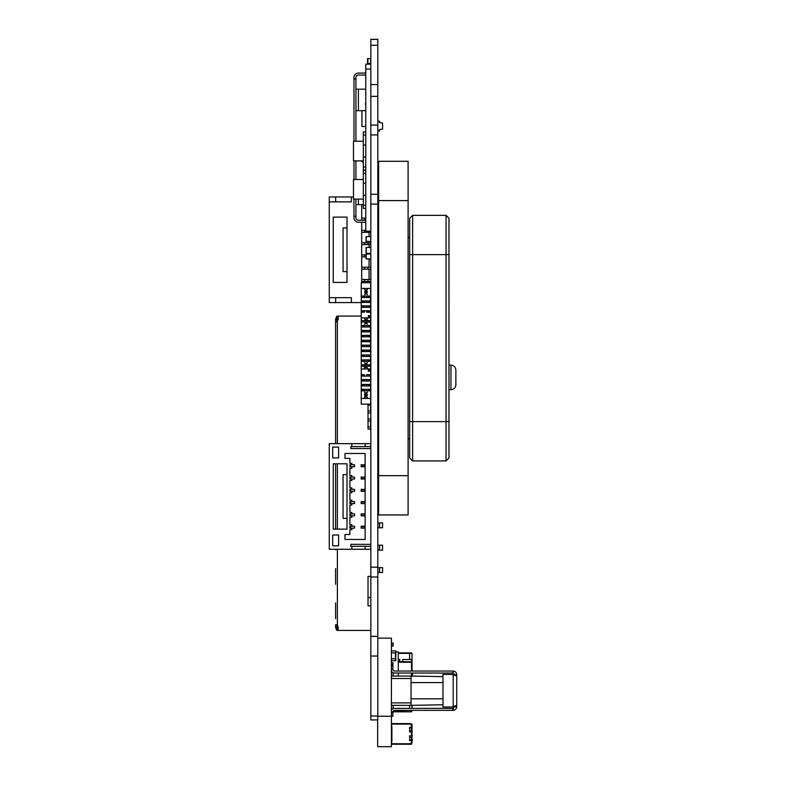 <?xml version="1.0" encoding="UTF-8"?>
<svg xmlns="http://www.w3.org/2000/svg" width="786" height="786" viewBox="0 0 786 786"><rect width="100%" height="100%" fill="white"/><g stroke="black" fill="none" stroke-linecap="round" stroke-linejoin="round"><path stroke-width="1.18" d="M398.276 659.759L399.259 659.513M412.031 737.366L412.031 730.489L409.575 730.489L409.575 731.962L411.54 731.962L411.54 735.893L409.575 735.893L409.575 737.366L412.031 737.366L412.031 740.068L409.575 740.068L409.575 738.594L409.575 740.559L411.54 740.559L411.54 737.366M411.54 730.489L411.54 727.296L409.575 727.296L409.575 729.261L409.575 727.787L412.031 727.296L412.031 724.103L409.575 723.611A2.456 2.456 0 0 1 412.031 726.067A2.456 2.456 0 0 0 409.575 723.611L391.9 723.611L391.408 726.559M377.653 719.927L377.653 746.7L391.408 746.7L391.408 638.144L377.801 638.144M395.82 651.899L398.276 651.899L398.276 671.057M398.276 673.022L398.276 676.068M392.882 666.636L392.882 668.601M393.167 672.787L393.157 676.068M391.408 662.706L392.971 662.706L392.971 664.671L391.408 664.671M399.259 659.759L399.259 662.215L402.638 662.215L402.697 659.513L409.575 659.513L409.575 652.881L411.54 652.881L398.276 652.881L411.049 652.881M412.031 705.327L412.031 708.383M412.031 710.348L411.54 711.821L392.882 711.821M398.276 653.372L412.031 653.372L412.031 671.057M402.638 662.215L402.697 661.724L399.75 661.724L399.75 659.513L398.276 659.513M411.54 711.821L412.031 711.33L409.575 711.33L409.575 710.348M411.049 711.821L392.99 711.33M412.031 659.513L409.575 659.513M412.031 662.215L411.668 659.513M391.408 669.092L392.882 669.092L392.882 665.162L391.408 665.162M377.801 716.243L392.882 716.243L392.882 711.92A1.572 1.572 0 0 1 394.444 710.348L452.726 710.348L452.726 708.383L394.444 708.383A3.537 3.537 0 0 0 391.408 710.122M452.726 673.022L453.198 671.057C455.32 671.283 456.499 672.462 456.735 674.594L454.77 674.594L453.198 673.022L394.444 673.022A3.537 3.537 0 0 1 391.408 671.283M392.882 669.092L392.882 669.485A1.572 1.572 0 0 0 394.444 671.057L452.726 671.057M452.726 708.383L454.77 706.486L456.735 706.486L455.693 705.779L456.735 706.82C456.509 708.943 455.33 710.122 453.198 710.348L452.726 710.348M455.693 705.779L453.198 706.486A2.948 2.948 0 0 0 452.726 706.997L442.98 706.997L442.98 674.408L452.726 674.408A2.948 2.948 0 0 0 453.198 674.919L455.693 675.626L456.735 674.919L454.77 674.594M453.198 673.022L453.198 671.057M453.198 710.348L453.198 708.383M456.735 706.82L454.77 706.82M456.735 674.594L456.735 706.486M442.98 676.628L411.049 676.068L411.049 705.347L442.98 704.787M370.825 231.143L365.765 231.143L365.765 64.147L370.825 64.147M365.274 73.078L358.396 73.078L365.274 73.078L365.765 71.585M365.765 223.774L365.274 222.212L358.396 222.212A4.421 4.421 0 0 1 353.975 217.791L353.975 199.143M365.765 125.544L365.765 89.201M370.825 715.997L370.825 39.3L377.801 39.3L377.801 719.927L370.825 719.927L370.825 715.997L377.801 715.997M370.825 719.927L377.801 719.927M370.825 636.375L377.801 636.375M370.825 636.326L377.801 636.326L370.825 636.326M370.825 576.993L377.801 576.993M370.825 194.26L377.801 194.26M370.825 134.927L377.801 134.927M370.825 84.574L377.801 84.574M370.825 45.283L377.801 45.283M370.825 39.388L377.801 39.388M377.801 130.997L379.471 130.997L379.471 129.523L382.566 129.179L382.566 122.989L379.471 122.645L379.471 121.172L377.801 121.172M379.618 130.623L379.461 129.523M379.461 122.645L379.618 121.535M377.801 572.522L382.566 572.522L382.566 567.61L377.801 567.61M379.618 572.522L379.618 567.61M377.801 550.151L382.566 550.151L382.566 545.238L377.801 545.238M379.618 550.151L379.618 545.238M377.801 527.779L382.566 527.779L382.566 522.867L377.801 522.867M379.618 527.779L379.618 522.867M450.958 365.146C453.935 365.431 455.575 367.072 455.87 370.059L455.87 384.796C455.575 387.773 453.935 389.414 450.958 389.709L450.958 365.146L448.993 365.146M377.801 475.658L378.626 475.658L378.636 167.192M377.801 200.597L378.636 200.597L378.636 161.297L408.101 161.297L408.101 514.958L378.636 514.958L378.636 475.658L408.101 475.658M408.101 200.597L378.636 200.597L378.636 509.063M449.002 293.433L448.993 317.18M449.002 252.925L449.002 271.317M449.002 288.01L449.002 265.825M449.002 275.965L449.002 280.848M449.002 422.75L448.993 400.889M409.683 218.282L412.63 215.335L412.63 460.93L409.683 457.983L409.683 218.282L412.63 215.335L446.035 215.335L448.983 218.282L446.035 215.335L446.035 254.625L448.983 254.625L448.983 457.983L446.035 460.93L448.983 457.983M448.983 218.282L448.983 254.625M409.683 457.983L412.63 460.93L446.035 460.93L446.035 254.625L409.683 254.625M448.993 441.28L448.983 234.975M409.683 237.431L408.111 237.431M409.683 438.824L408.111 438.824M408.101 180.063L408.101 496.192M366.06 253.151L366.06 248.631L366.256 253.347L370.825 253.347M370.776 253.347L366.256 253.347M366.06 242.687L366.06 238.168L366.256 242.884L370.825 242.884M370.776 242.884L366.256 242.884M370.825 404.289L370.678 402.324M370.825 405.075L370.776 404.289L368.025 404.289M370.776 399.573L370.825 400.555M368.025 405.075L370.776 405.075L370.776 412.935L368.025 412.935L368.025 418.977L370.825 418.977M370.776 418.977L370.825 420.942M370.825 426.837L370.776 420.942L368.025 420.942M370.825 428.802L370.776 426.837L368.025 426.837M370.776 428.802L368.025 429.048L370.825 429.048M368.025 410.97L370.825 410.97M370.776 361.364L370.825 362.543M370.776 364.802L370.678 362.543M370.776 366.276L370.825 368.438M370.776 369.715L370.678 368.438M370.825 236.606L366.256 236.596L366.06 241.312L366.06 236.792M370.825 241.508L366.06 241.312M370.776 236.596L366.256 236.596M370.776 241.508L366.256 241.508M370.776 247.452L366.256 247.452L370.825 247.462M366.256 247.452L366.256 252.365M366.06 247.649L366.06 252.168M370.776 359.89L370.825 358.809M370.825 356.844L370.481 358.809M370.776 350.065L370.825 348.444M370.776 346.626L370.678 348.444M370.776 345.152L370.825 342.549M370.776 341.714L370.678 342.549M370.825 254.045L366.256 254.035L366.06 258.751L366.06 254.232M370.825 258.948L366.06 258.751M370.776 254.035L366.256 254.035M370.776 258.948L366.256 258.948M370.628 243.179L367.534 242.884M370.628 58.596L370.628 63.509L367.534 63.509L367.534 58.596L370.825 58.596M370.628 297.56L370.628 300.95L370.805 297.511M363.112 163.753L363.112 160.855L363.309 164.038M370.678 400.555L370.825 402.029M370.825 374.627L366.64 374.676L366.64 376.101L370.825 376.101M361.442 374.676L361.442 376.101L366.64 376.101M370.825 379.54L361.442 379.54L361.442 381.014L370.825 381.014M370.825 389.365L361.442 389.365L361.442 390.829L370.825 390.829M370.825 384.452L361.442 384.452L361.442 385.926L370.825 385.926M370.825 364.802L361.442 364.802L361.442 366.276L370.825 366.276M370.825 359.89L361.442 359.89L361.442 361.364L370.825 361.364M370.825 354.977L361.442 354.977L361.442 356.451L370.825 356.451M370.825 345.152L361.442 345.152L361.442 346.626L370.825 346.626M370.825 350.065L361.442 350.065L361.442 351.538L370.825 351.538M370.825 335.327L361.442 335.327L361.442 336.801L370.825 336.801M370.825 340.24L361.442 340.24L361.442 341.714L370.825 341.714M370.825 330.415L361.442 330.415L361.442 331.889L370.825 331.889M370.825 325.502L361.442 325.502L361.442 326.976L370.825 326.976M370.825 320.59L361.442 320.59L361.442 322.064L370.825 322.064M370.825 296.037L361.442 296.037L361.442 297.511L370.825 297.511M370.825 300.95L361.442 300.95L361.442 302.423L370.825 302.423M370.825 310.765L361.442 310.765L361.442 312.189M368.339 310.765L368.339 312.239L370.825 312.239M370.825 305.862L361.442 305.862L361.442 307.336L370.825 307.336M370.825 315.677L368.339 315.677L368.339 317.151L370.825 317.151M370.825 369.715L368.339 369.715L368.339 371.189L370.825 371.189M368.339 312.189L366.64 312.189L366.64 310.765M364.409 310.765L364.409 312.189L361.246 312.189L361.246 282.724L370.678 282.724L370.678 288.423L361.246 288.423M364.507 364.802L365.48 364.105A1.336 1.336 0 0 1 365.696 364.036A1.375 1.375 0 0 1 365.51 363.987L364.507 362.7L366.001 363.613L367.455 362.719L366.305 364.006A1.523 1.523 0 0 1 366.561 364.105L367.455 364.802M367.229 366.276L366.305 366.738A1.523 1.523 0 0 1 366.561 366.836L367.455 368.035L365.981 367.17L364.507 368.113L365.48 366.836A1.336 1.336 0 0 1 365.696 366.767A1.375 1.375 0 0 1 365.51 366.708L364.704 366.276M361.246 398.443L361.246 404.142L370.678 404.142L370.678 398.443L361.246 398.443L361.246 312.189M370.678 361.364L370.678 364.802M370.678 366.276L370.678 368.978L361.246 368.978M370.481 359.89L370.481 356.451M370.678 331.889L370.678 335.327M370.678 336.801L370.678 340.24M370.678 341.714L370.678 345.152M370.678 346.626L370.678 350.065M370.678 351.538L370.678 354.977M370.481 330.415L370.481 326.976M370.678 317.151L370.678 320.59M370.678 322.064L370.678 325.502M370.678 398.443L370.678 390.829M370.481 389.365L370.481 385.926M365.48 396.311A1.336 1.336 0 0 1 365.696 396.242A1.375 1.375 0 0 1 365.51 396.183L364.507 394.896L366.001 395.81L367.455 394.916L366.305 396.213A1.523 1.523 0 0 1 366.561 396.301L367.455 397.51L365.981 396.645L364.507 397.588L365.48 396.311L364.507 396.842M365.48 393.58A1.336 1.336 0 0 1 365.696 393.511A1.375 1.375 0 0 1 365.51 393.452L364.507 392.165L366.001 393.079L367.455 392.194L366.305 393.481A1.523 1.523 0 0 1 366.561 393.57L367.455 394.778L365.981 393.914L364.507 394.857L365.48 393.58L364.507 394.11M361.246 374.676L364.409 374.676L364.409 376.101M368.909 374.627L368.909 376.101M364.409 379.54L364.409 381.014M366.64 379.54L366.64 381.014M368.909 379.54L368.909 381.014M364.409 389.365L364.409 390.829M366.64 389.365L366.64 390.829M368.909 389.365L368.909 390.829M364.409 384.452L364.409 385.926M366.64 384.452L366.64 385.926M368.909 384.452L368.909 385.926M370.678 369.715L370.678 368.978M370.678 374.627L370.678 371.189M370.678 376.101L370.678 379.54M370.678 381.014L370.678 384.452M364.409 364.802L364.409 366.276M366.64 364.802L366.64 366.276M368.909 364.802L368.909 366.276M364.409 359.89L364.409 361.364M366.64 359.89L366.64 361.364M368.909 359.89L368.909 361.364M364.409 354.977L364.409 356.451M366.64 354.977L366.64 356.451M368.909 354.977L368.909 356.451M364.409 345.152L364.409 346.626M366.64 345.152L366.64 346.626M368.909 345.152L368.909 346.626M364.409 350.065L364.409 351.538M366.64 350.065L366.64 351.538M368.909 350.065L368.909 351.538M370.678 302.423L370.678 305.862M370.678 307.336L370.678 310.765M370.678 312.239L370.678 315.677M370.678 317.888L361.246 317.888M367.455 322.064L366.561 322.761A1.523 1.523 0 0 1 366.305 322.859L367.455 324.146L366.001 323.262L364.507 324.166L365.51 322.889A1.375 1.375 0 0 1 365.696 322.83A1.336 1.336 0 0 1 365.48 322.761L364.507 322.064M365.431 322.064L366.59 322.064M364.704 320.59L365.51 320.157A1.375 1.375 0 0 1 365.696 320.108A1.336 1.336 0 0 1 365.48 320.03L364.507 318.752L365.981 319.696L367.455 318.831L366.561 320.04A1.523 1.523 0 0 1 366.305 320.128L367.229 320.59M364.409 335.327L364.409 336.801M366.64 335.327L366.64 336.801M368.909 335.327L368.909 336.801M364.409 340.24L364.409 341.714M366.64 340.24L366.64 341.714M368.909 340.24L368.909 341.714M364.409 330.415L364.409 331.889M366.64 330.415L366.64 331.889M368.909 330.415L368.909 331.889M364.409 325.502L364.409 326.976M366.64 325.502L366.64 326.976M368.909 325.502L368.909 326.976M368.909 320.59L368.909 322.064M366.64 320.59L366.64 322.064M364.409 320.59L364.409 322.064M364.507 364.635L365.48 364.105M366.59 364.802L365.431 364.802M364.507 367.367L365.48 366.836M366.001 291.056L364.507 291.97L365.51 290.682A1.375 1.375 0 0 1 365.696 290.633A1.336 1.336 0 0 1 365.48 290.555L364.507 289.277L365.981 290.221L367.455 289.356L366.561 290.565A1.523 1.523 0 0 1 366.305 290.663L367.455 291.95L366.001 291.056M366.001 293.787L364.507 294.701L365.51 293.414A1.375 1.375 0 0 1 365.696 293.365A1.336 1.336 0 0 1 365.48 293.286L364.507 292.009L365.981 292.952L367.455 292.087L366.561 293.296A1.523 1.523 0 0 1 366.305 293.384L367.455 294.681L366.001 293.787M368.909 296.037L368.909 297.511M366.64 296.037L366.64 297.511M364.409 296.037L364.409 297.511M368.909 300.95L368.909 302.423M366.64 300.95L366.64 302.423M364.409 300.95L364.409 302.423M368.909 310.765L368.909 312.239M368.909 305.862L368.909 307.336M366.64 305.862L366.64 307.336M364.409 305.862L364.409 307.336M370.481 300.95L370.481 297.511M370.678 288.423L370.678 296.037M368.909 315.677L368.909 317.151M368.909 369.715L368.909 371.189M365.765 126.477L361.933 126.477L361.933 110.708M363.112 161.71L361.639 161.503L361.639 160.855M363.112 161.042L361.639 160.934M370.825 69.06L365.765 69.06M363.309 199.143L353.484 199.143L353.484 179.493L363.309 179.493M365.765 170.248L363.309 170.248L363.309 183.315L365.765 183.315M363.309 183.315L363.309 208.388L365.765 208.388M365.765 195.321L363.309 195.321M365.765 205.323L363.309 205.323M363.309 173.313L365.765 173.313M363.309 160.855L353.484 160.855L353.484 141.215L363.309 141.215M365.765 131.969L363.309 131.969L363.309 145.027L365.765 145.027M363.309 145.027L363.309 170.1L365.765 170.1M365.765 157.043L363.309 157.043M365.765 167.035L363.309 167.035M363.309 135.035L365.765 135.035M365.274 103.939L365.765 103.939M355.94 141.215L355.94 77.5A2.456 2.456 0 0 1 358.396 75.043L365.274 75.043L365.765 76.596M355.94 199.143L355.94 217.791A2.456 2.456 0 0 0 358.396 220.247L365.274 220.247L365.765 218.763M370.825 605.878L368.025 605.878L368.025 597.527L370.825 597.527M353.484 196.962L329.265 196.962L329.265 302.571L361.246 302.571M365.765 218.086L361.688 218.086M365.274 220.051L361.688 220.051M365.765 230.367L361.688 230.367M370.825 232.322L361.688 232.322M366.06 242.638L361.688 242.638M370.825 244.603L361.688 244.603M366.06 254.919L361.688 254.919M366.06 256.884L361.688 256.884M370.825 267.201L361.688 267.201M370.825 269.166L361.688 269.166M370.825 279.482L361.688 279.482M370.825 281.447L361.688 281.447M368.025 231.143L368.025 232.322M368.025 243.179L368.025 244.603M368.025 267.201L368.025 269.166M368.025 279.482L368.025 281.447M335.651 196.962L335.651 201.874M351.371 196.962L351.371 201.874L329.265 201.874M329.265 297.658L351.371 297.658L351.371 302.571M361.688 204.625L361.688 220.247M361.688 222.212L361.688 282.724M346.999 217.103L346.999 282.429L333.244 282.429L333.244 217.103L346.999 217.103M369.056 232.322L369.056 236.596M369.056 244.603L369.056 247.452M369.056 253.347L369.056 254.035M369.056 258.948L369.056 267.201M369.056 269.166L369.056 279.482M369.056 281.447L369.056 282.724M335.651 297.658L335.651 302.571M346.999 227.911L343.069 227.911L343.069 271.622L346.999 271.622M364.586 218.086L364.586 220.051M364.586 230.367L364.586 232.322M364.586 242.638L364.586 244.603M364.586 254.919L364.586 256.884M364.586 267.201L364.586 269.166M364.586 279.482L364.586 281.447M351.863 446.605L351.863 443.658L329.265 443.658L329.265 549.267L370.825 549.267M338.599 457.904L332.704 457.904L332.704 447.096L338.599 447.096L338.599 457.904M338.599 545.828L332.704 545.828L332.704 535.02L338.599 535.02L338.599 545.828M365.126 453.483L344.985 453.483L344.985 458.395L349.898 458.395L349.898 463.308L351.863 463.308L351.863 464.781L349.898 464.781L349.898 466.746L351.863 466.746L351.863 468.22L349.898 468.22L349.898 475.589L351.863 475.589L351.863 477.063L349.898 477.063L349.898 479.028L351.863 479.028L351.863 480.501L349.898 480.501L349.898 487.87L351.863 487.87L351.863 489.344L349.898 489.344L349.898 491.309L351.863 491.309L351.863 492.783L349.898 492.783L349.898 500.142L351.863 500.142L351.863 501.615L349.898 501.615L349.898 503.58L351.863 503.58L351.863 505.054L349.898 505.054L349.898 512.423L351.863 512.423L351.863 513.897L349.898 513.897L349.898 515.862L351.863 515.862L351.863 517.335L349.898 517.335L349.898 524.704L351.863 524.704L351.863 526.178L349.898 526.178L349.898 528.143L351.863 528.143L351.863 529.617L349.898 529.617L349.898 534.529L344.985 534.529L344.985 539.442L365.126 539.442L365.126 453.483M346.999 529.125L333.244 529.125L333.244 463.799L346.999 463.799L346.999 529.125M351.863 549.267L351.863 546.319M351.863 443.658L370.825 443.658M370.825 546.319L350.831 546.319L350.831 544.354L370.825 544.354M370.825 446.605L350.831 446.605L350.831 448.57L370.825 448.57M365.126 549.267L365.126 546.319M365.126 446.605L365.126 443.658M346.999 474.606L343.069 474.606L343.069 518.318L346.999 518.318M351.863 464.781L354.565 464.781L354.565 466.746L351.863 466.746M350.635 466.746L350.635 464.781M351.863 528.143L354.565 528.143L354.565 526.178L351.863 526.178M350.635 528.143L350.635 526.178M351.863 477.063L354.565 477.063L354.565 479.028L351.863 479.028M350.635 479.028L350.635 477.063M351.863 515.862L354.565 515.862L354.565 513.897L351.863 513.897M350.635 515.862L350.635 513.897M351.863 489.344L354.565 489.344L354.565 491.309L351.863 491.309M350.635 491.309L350.635 489.344M351.863 503.58L354.565 503.58L354.565 501.615L351.863 501.615M350.635 503.58L350.635 501.615M362.719 491.309L364.39 491.309L364.39 489.344L361.147 489.344L361.147 491.309L362.719 491.309L362.719 489.344M362.719 503.58L364.39 503.58L364.39 501.615L361.147 501.615L361.147 503.58L362.719 503.58L362.719 501.615M362.719 515.862L364.39 515.862L364.39 513.897L361.147 513.897L361.147 515.862L362.719 515.862L362.719 513.897M364.39 528.143L364.39 526.178L361.147 526.178L361.147 528.143L364.39 528.143M362.719 466.746L364.39 466.746L364.39 464.781L361.147 464.781L361.147 466.746L362.719 466.746L362.719 464.781M362.719 479.028L364.39 479.028L364.39 477.063L361.147 477.063L361.147 479.028L362.719 479.028L362.719 477.063M362.719 528.143L362.719 526.178M361.246 316.07L338.167 316.07L338.167 319.371L336.693 321.828L338.167 319.371M337.371 624.988L337.371 549.267M337.371 529.125L337.371 463.799M337.371 443.658L337.371 321.523M335.602 627.493L336.693 630.205L335.602 627.493L335.602 624.683L337.322 625.008L338.167 627.14L338.167 630.431L337.322 630.431M370.825 630.431L338.167 630.431M370.825 576.403L368.025 576.403L368.025 605.878M368.025 404.142L368.025 429.048M336.693 630.205L336.693 628.466L338.167 628.466M337.332 316.08L338.167 316.07M338.167 318.035L336.742 318.035M338.167 627.14L336.742 624.683M335.602 431.013L335.602 321.828L336.693 321.828M336.781 624.693L337.371 628.466M335.602 549.267L335.602 549.876M335.602 529.125L335.602 463.799L335.602 529.125M336.693 318.035L336.693 316.306L335.602 319.018L335.602 443.658M335.602 343.58L335.602 327.86M335.602 515.498L335.602 499.778M335.602 481.111L335.602 465.4M335.602 584.263L335.602 568.543M335.602 377.968L335.602 362.248M335.602 618.651L335.602 602.931M335.602 412.345L335.602 396.625M336.781 319.018L337.371 318.035L336.781 321.818M391.408 741.296L391.9 744.244L409.575 743.753A1.965 1.965 0 0 0 411.54 741.788L411.54 740.559L412.031 741.788A2.456 2.456 0 0 1 409.575 744.244A2.456 2.456 0 0 0 412.031 741.788L411.54 741.788M399.75 744.244L402.697 744.244M409.575 727.787L411.049 727.787A1.474 1.474 0 0 0 409.575 729.261M409.575 738.594A1.474 1.474 0 0 0 411.049 740.068L409.575 740.068M411.54 740.068L412.031 740.559L411.54 740.068L412.031 740.559L412.522 740.058M391.9 726.559L391.9 741.296M358.396 73.078A4.421 4.421 0 0 0 353.975 77.5L353.975 141.215M355.94 89.191L365.274 89.191M363.309 204.625L355.94 204.625M365.274 110.708L355.94 110.708M355.94 179.493L355.94 160.855M353.975 179.493L353.975 160.855M358.396 75.043A2.456 2.456 0 0 0 355.94 77.5M355.94 78.973L353.975 78.973M355.94 216.317L353.975 216.317M391.408 705.347L411.049 705.347L391.408 705.347M391.408 676.068L411.049 676.068M391.408 699.304L391.408 682.11M391.408 660.741L395.82 660.741L395.82 650.916L391.408 650.916M391.408 658.776L395.623 658.776L395.623 660.741M391.408 652.881L395.623 652.881L395.623 650.916M391.408 709.365L392.008 709.365M393.167 708.608L393.167 705.347M391.408 643.056L393.167 643.056L393.167 646.004L391.408 646.004M412.031 731.962L412.031 735.893M412.031 730.784L412.031 740.029M412.031 741.788L411.54 744.244L394.346 744.244M412.031 727.296L411.54 727.787L411.54 726.067A1.965 1.965 0 0 0 409.575 724.103L391.408 724.103M412.031 727.787L412.031 730.489M412.326 705.317L412.031 707.685M412.031 673.907L412.522 676.088M412.031 670.959L412.522 671.057M412.031 673.022L412.031 676.088M399.259 662.215L411.54 662.215L412.031 661.724L402.697 661.724M409.575 708.383L409.575 705.347M412.031 653.372L411.54 652.881M392.882 712.312L391.408 712.312M453.198 706.486L453.198 674.919M391.408 702.89L411.049 702.89M391.408 678.524L411.049 678.524M370.825 656.025L377.801 656.025M370.825 567.168L377.801 567.168M370.825 204.085L377.801 204.085M370.825 125.102L377.801 125.102M370.825 96.364L377.801 96.364M379.471 572.522L379.471 567.61M379.471 550.151L379.471 545.238M379.471 527.779L379.471 522.867M409.683 421.63L448.983 421.63M370.579 420.942L370.579 426.837M370.579 405.075L370.579 410.97M370.579 359.89L370.579 358.809M367.877 58.596L367.877 63.509M369.892 374.627L369.892 376.101M369.892 379.54L369.892 381.014M369.892 389.365L369.892 390.829M369.892 384.452L369.892 385.926M369.892 364.802L369.892 366.276M369.892 359.89L369.892 361.364M369.892 354.977L369.892 356.451M369.892 345.152L369.892 346.626M369.892 350.065L369.892 351.538M369.892 335.327L369.892 336.801M369.892 340.24L369.892 341.714M369.892 330.415L369.892 331.889M369.892 325.502L369.892 326.976M369.892 320.59L369.892 322.064M369.892 296.037L369.892 297.511M369.892 300.95L369.892 302.423M369.892 310.765L369.892 312.239M369.892 305.862L369.892 307.336M370.776 284.837L370.776 286.31M369.892 315.677L369.892 317.151M370.776 314.302L370.776 315.677M369.892 369.715L369.892 371.189M370.776 372.564L370.776 371.189M362.994 376.101L362.994 374.676M368.339 374.676L368.339 376.101M368.772 374.627L368.772 376.101M362.994 381.014L362.994 379.54M368.339 379.54L368.339 381.014M368.772 379.54L368.772 381.014M362.994 390.829L362.994 389.365M368.339 389.365L368.339 390.829M368.772 389.365L368.772 390.829M362.994 385.926L362.994 384.452M368.339 384.452L368.339 385.926M368.772 384.452L368.772 385.926M362.994 366.276L362.994 364.802M368.339 364.802L368.339 366.276M368.772 364.802L368.772 366.276M362.994 361.364L362.994 359.89M368.339 359.89L368.339 361.364M368.772 359.89L368.772 361.364M362.994 356.451L362.994 354.977M368.339 354.977L368.339 356.451M368.772 354.977L368.772 356.451M362.994 346.626L362.994 345.152M368.339 345.152L368.339 346.626M368.772 345.152L368.772 346.626M362.994 351.538L362.994 350.065M368.339 350.065L368.339 351.538M368.772 350.065L368.772 351.538M362.994 336.801L362.994 335.327M368.339 335.327L368.339 336.801M368.772 335.327L368.772 336.801M362.994 341.714L362.994 340.24M368.339 340.24L368.339 341.714M368.772 340.24L368.772 341.714M362.994 331.889L362.994 330.415M368.339 330.415L368.339 331.889M368.772 330.415L368.772 331.889M362.994 326.976L362.994 325.502M368.339 325.502L368.339 326.976M368.772 325.502L368.772 326.976M368.772 320.59L368.772 322.064M368.339 320.59L368.339 322.064M362.994 322.064L362.994 320.59M368.772 296.037L368.772 297.511M368.339 296.037L368.339 297.511M362.994 297.511L362.994 296.037M368.772 300.95L368.772 302.423M368.339 300.95L368.339 302.423M362.994 302.423L362.994 300.95M368.772 310.765L368.772 312.239M362.994 312.189L362.994 310.765M368.772 305.862L368.772 307.336M368.339 305.862L368.339 307.336M362.994 307.336L362.994 305.862M368.772 315.677L368.772 317.151M368.772 369.715L368.772 371.189M335.602 627.14L336.781 627.14M335.602 319.371L336.781 319.371M391.408 743.753L409.575 743.753M411.54 726.067L412.031 726.067M409.575 724.103L409.575 723.611M358.396 204.625L358.396 199.143M358.396 110.708L358.396 89.191M442.98 682.602L411.049 682.602M442.98 698.813L411.049 698.813M395.427 658.776L395.427 652.881M392.941 643.056L392.941 646.004M412.522 674.152L412.031 674.152M412.031 674.643L412.522 674.643M411.54 662.215L411.54 671.057M411.54 673.022L411.54 676.078M450.958 389.709L448.993 389.709"/></g></svg>
